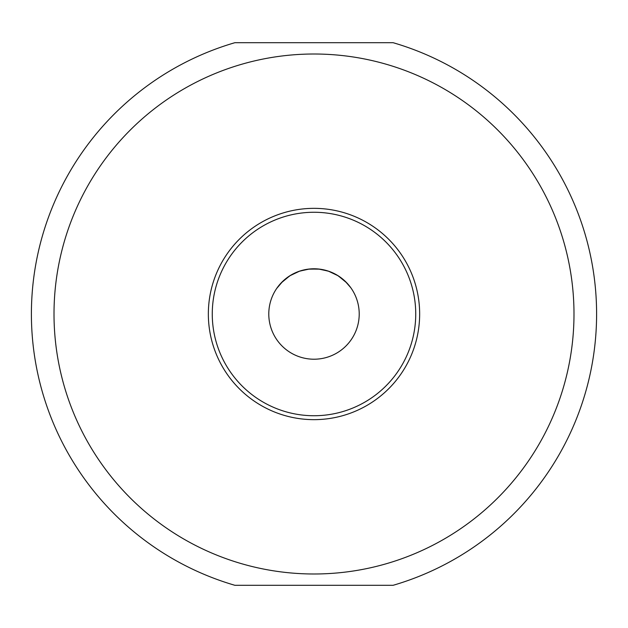 <?xml version="1.0" encoding="UTF-8"?>
<svg xmlns="http://www.w3.org/2000/svg" width="628" height="628" viewBox="0 0 628 628"><rect width="100%" height="100%" fill="white"/><g stroke="black" fill="none" stroke-linecap="round" stroke-linejoin="round"><path stroke-width="0.94" d="M393.128 42.704A282.6 282.6 0 0 1 393.128 585.296L234.872 585.296A282.6 282.6 0 0 1 234.872 42.704L393.128 42.704M241.199 64.409A259.992 259.992 0 0 1 571.378 277.231A259.992 259.992 0 0 1 241.199 563.591A259.992 259.992 0 0 1 241.199 64.409M350.777 287.695L345.062 281.14L337.377 275.292L328.97 271.335L319.88 269.169L309.51 269.012L299.713 271.1L289.846 275.778L281.061 283.024L278.651 285.803M281.988 282.074L288.417 276.72M290.191 275.559L299.336 271.225M302.28 270.33L308.756 269.09M314 268.784L319.244 269.09M325.72 270.33L328.664 271.225M337.809 275.559L339.583 276.72M346.012 282.074L348.854 285.198M268.784 314A45.216 45.216 0 0 1 314 268.784A45.216 45.216 0 0 1 359.216 314A45.216 45.216 0 0 1 314 359.216A45.216 45.216 0 0 1 268.784 314M318.286 268.988L319.189 269.082M350.463 287.263L346.939 283.024L338.154 275.778L328.287 271.1L318.49 269.012L308.12 269.169L299.03 271.335L290.623 275.292L282.938 281.14L276.697 288.448M415.736 314A101.736 101.736 0 0 1 314 415.736A101.736 101.736 0 0 1 212.264 314A101.736 101.736 0 0 1 314 212.264A101.736 101.736 0 0 1 415.736 314M419.653 314A105.653 105.653 0 0 0 314 208.347A105.653 105.653 0 0 0 208.347 314A105.653 105.653 0 0 0 314 419.653A105.653 105.653 0 0 0 419.653 314"/></g></svg>
